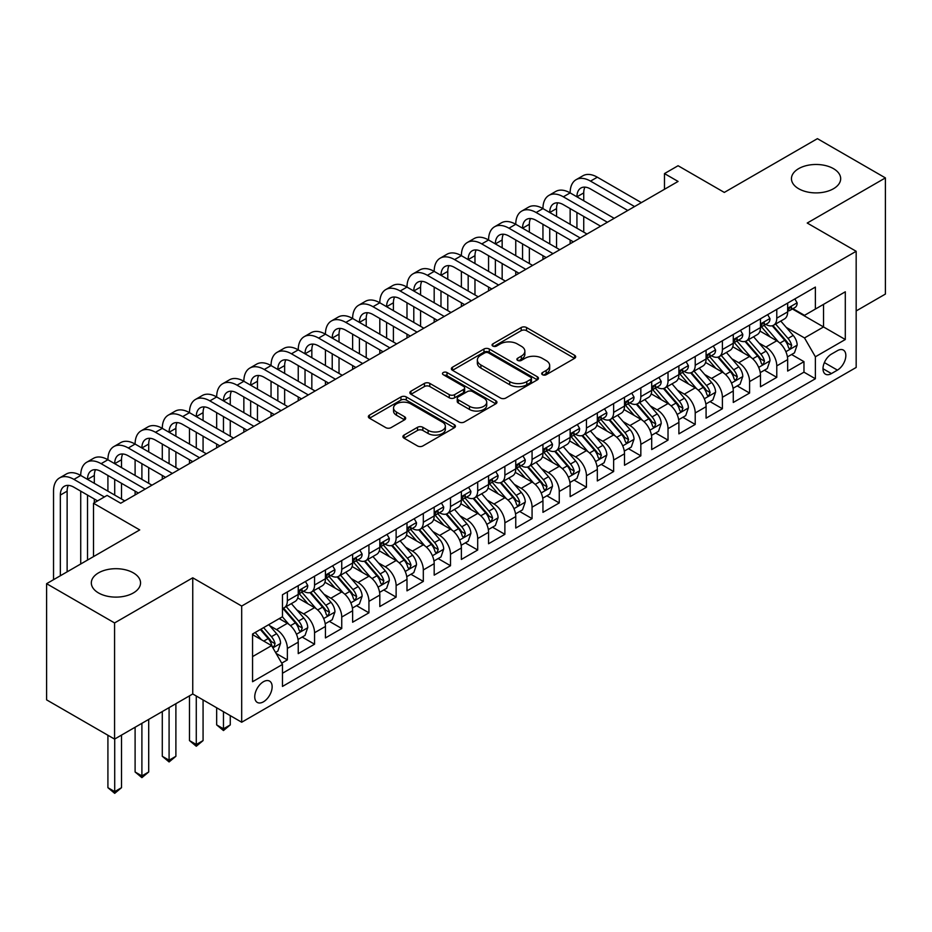 <?xml version="1.0" encoding="UTF-8"?>
<svg xmlns="http://www.w3.org/2000/svg" width="932" height="932" viewBox="0 0 932 932"><rect width="100%" height="100%" fill="white"/><g stroke="black" fill="none" stroke-linecap="round" stroke-linejoin="round"><path stroke-width="1.4" d="M542.482 374.722A2.645 1.526 0 0 0 546.21 374.722L574.566 358.354A3.775 2.179 0 0 0 575.673 356.805A3.775 2.179 0 0 0 574.566 355.267L526.533 327.528A3.775 2.179 0 0 0 521.198 327.528L492.842 343.908A2.645 1.526 0 0 0 492.061 344.98A2.645 1.526 0 0 0 492.842 346.063A2.645 1.526 0 0 0 496.57 346.063L500.239 343.943A12.081 6.978 0 0 1 517.33 343.943L521.326 346.25A12.081 6.978 0 0 1 524.867 351.189A12.081 6.978 0 0 1 521.326 356.117L517.656 358.238A2.645 1.526 0 0 0 516.887 359.309A2.645 1.526 0 0 0 517.656 360.393A2.645 1.526 0 0 0 521.396 360.393L525.066 358.272A12.081 6.978 0 0 1 542.144 358.272L546.152 360.579A12.081 6.978 0 0 1 549.682 365.519A12.081 6.978 0 0 1 546.152 370.447L542.482 372.567A2.645 1.526 0 0 0 541.702 373.639A2.645 1.526 0 0 0 542.482 374.722L542.482 372.567M133.334 572.865A24.605 14.213 0 0 0 106.516 569.778A24.605 14.213 0 0 0 91.324 582.908A24.605 14.213 0 0 0 98.536 592.95A24.605 14.213 0 0 0 125.354 596.037A24.605 14.213 0 0 0 140.546 582.908A24.605 14.213 0 0 0 133.334 572.865M833.464 168.645A24.605 14.213 0 0 0 806.646 165.558A24.605 14.213 0 0 0 791.454 178.688A24.605 14.213 0 0 0 798.666 188.73A24.605 14.213 0 0 0 825.484 191.817A24.605 14.213 0 0 0 840.676 178.688A24.605 14.213 0 0 0 833.464 168.645M263.441 701.819A12.302 7.106 120 0 0 271.48 690.973A12.302 7.106 120 0 0 269.593 681.117A12.302 7.106 120 0 0 263.441 681.723A12.302 7.106 120 0 0 255.403 692.569A12.302 7.106 120 0 0 257.29 702.425A12.302 7.106 120 0 0 263.441 701.819M404.034 435.081A3.775 2.179 0 0 0 402.927 436.63A3.775 2.179 0 0 0 404.034 438.168L417.513 445.95A3.775 2.179 0 0 0 422.848 445.95L454.338 427.765A3.775 2.179 0 0 0 455.445 426.227A3.775 2.179 0 0 0 454.338 424.677L406.305 396.95A3.775 2.179 0 0 0 400.958 396.95L369.468 415.124A3.775 2.179 0 0 0 368.361 416.674A3.775 2.179 0 0 0 369.468 418.212L385.755 427.613A3.775 2.179 0 0 0 391.091 427.613L404.57 419.831A3.775 2.179 0 0 0 405.676 418.293A3.775 2.179 0 0 0 404.57 416.744L396.496 412.084A10.101 5.825 0 0 1 393.537 407.96A10.101 5.825 0 0 1 399.77 402.577A10.101 5.825 0 0 1 410.767 403.847L442.397 422.103A10.101 5.825 0 0 1 445.356 426.227A10.101 5.825 0 0 1 439.123 431.609A10.101 5.825 0 0 1 428.114 430.351L422.848 427.299A3.775 2.179 0 0 0 417.513 427.299L404.034 435.081L404.034 438.168M856.17 310.95L885.4 294.069L885.4 177.907L817.422 138.658L724.304 192.423L678.077 165.733L664.481 173.585L678.077 181.437L120.694 503.245L107.098 495.393L93.503 503.245L93.503 556.614M114.578 622.937L114.578 739.099L192.749 693.967L192.749 577.805L114.578 622.937L46.6 583.688L139.73 529.924L93.503 503.245M192.749 577.805L241.691 606.056L856.17 251.29L856.17 367.453L241.691 722.23L241.691 606.056M885.4 177.907L807.229 223.039L856.17 251.29M500.507 398.022A3.775 2.179 0 0 0 505.855 398.022L537.345 379.848A3.775 2.179 0 0 0 538.451 378.299A3.775 2.179 0 0 0 537.345 376.761L489.3 349.022A3.775 2.179 0 0 0 483.964 349.022L452.474 367.208A3.775 2.179 0 0 0 451.368 368.746A3.775 2.179 0 0 0 452.474 370.295L500.507 398.022M444.319 375.293A2.645 1.526 0 0 1 446.999 375.666L446.999 372.52L495.836 400.725A3.775 2.179 0 0 1 496.942 402.263A3.775 2.179 0 0 1 495.836 403.801L464.346 421.986A3.775 2.179 0 0 1 459.01 421.986L410.977 394.248L410.977 391.172A3.775 2.179 0 0 0 409.87 392.71A3.775 2.179 0 0 0 410.977 394.248M410.977 391.172L424.444 383.39A3.775 2.179 0 0 1 429.792 383.39L449.271 394.632A3.775 2.179 0 0 0 454.606 394.632L463.553 389.471A3.775 2.179 0 0 0 464.649 387.933A3.775 2.179 0 0 0 463.553 386.396L443.259 374.687A2.645 1.526 0 0 1 442.49 373.604A2.645 1.526 0 0 1 444.121 372.194A2.645 1.526 0 0 1 446.999 372.52M114.578 739.099L46.6 699.862L46.6 583.688M281.72 663.165L287.359 659.903L276.082 653.39M269.663 625.663L276.489 629.613A15.378 8.877 60 0 1 287.359 648.451L298.24 642.171L298.24 653.623L314.55 644.21L302.178 637.069M296.854 609.971L303.681 613.908A15.378 8.877 60 0 1 314.55 632.746L325.431 626.467L325.431 637.931L341.741 628.506L329.369 621.364M324.045 594.267L330.872 598.216A15.378 8.877 60 0 1 341.741 617.054L352.622 610.775L352.622 622.227L368.932 612.813L356.56 605.672M351.236 578.574L358.063 582.512A15.378 8.877 60 0 1 368.932 601.35L379.813 595.07L379.813 606.534L396.123 597.109L383.751 589.968M378.415 562.881L385.242 566.819A15.378 8.877 60 0 1 396.123 585.657L406.993 579.378L406.993 590.841L423.314 581.417L410.942 574.275M405.606 547.177L412.433 551.115A15.378 8.877 60 0 1 423.314 569.953L434.184 563.674L434.184 575.137L450.505 565.724L438.133 558.571M432.798 531.485L439.624 535.422A15.378 8.877 60 0 1 450.505 554.26L461.375 547.981L461.375 559.445L477.697 550.02L465.324 542.878M459.989 515.78L466.815 519.73A15.378 8.877 60 0 1 477.697 538.556L488.566 532.288L488.566 543.74L504.876 534.327L492.515 527.186M487.18 500.088L494.007 504.026A15.378 8.877 60 0 1 504.876 522.864L515.757 516.584L515.757 528.048L532.067 518.623L519.695 511.482M514.371 484.384L521.198 488.333A15.378 8.877 60 0 1 532.067 507.171L542.948 500.892L542.948 512.344L559.258 502.93L546.886 495.789M541.562 468.691L548.389 472.629A15.378 8.877 60 0 1 559.258 491.467L570.139 485.188L570.139 496.651L586.449 487.226L574.077 480.085M568.753 452.987L575.58 456.936A15.378 8.877 60 0 1 586.449 475.774L597.33 469.495L597.33 480.947L613.64 471.534L601.268 464.392M595.932 437.294L602.759 441.232A15.378 8.877 60 0 1 613.64 460.07L624.51 453.791L624.51 465.254L640.832 455.83L628.459 448.688M623.124 421.602L629.95 425.54A15.378 8.877 60 0 1 640.832 444.378L651.701 438.098L651.701 449.55L668.023 440.137L655.65 432.996M650.315 405.898L657.142 409.835A15.378 8.877 60 0 1 668.023 428.673L678.892 422.394L678.892 433.858L695.214 424.444L682.841 417.291M677.506 390.205L684.333 394.143A15.378 8.877 60 0 1 695.214 412.981L706.083 406.702L706.083 418.165L722.393 408.74L710.033 401.599M704.697 374.501L711.524 378.439A15.378 8.877 60 0 1 722.393 397.277L733.274 390.997L733.274 402.461L749.584 393.048L737.212 385.906M731.888 358.808L738.715 362.746A15.378 8.877 60 0 1 749.584 381.584L760.465 375.305L760.465 386.768L776.775 377.344L776.775 365.892A15.378 8.877 -120 0 0 765.906 347.053L759.079 343.104M764.403 370.202L776.775 377.344M298.24 642.171A15.378 8.877 -120 0 0 287.359 623.333L279.204 618.615M325.431 626.467A15.378 8.877 -120 0 0 314.55 607.629L297.739 597.925M352.622 610.775A15.378 8.877 -120 0 0 341.741 591.937L324.93 582.232M379.813 595.07A15.378 8.877 -120 0 0 368.932 576.232L352.121 566.528M406.993 579.378A15.378 8.877 -120 0 0 396.123 560.54L379.312 550.835M434.184 563.674A15.378 8.877 -120 0 0 423.314 544.836L406.492 535.131M461.375 547.981A15.378 8.877 -120 0 0 450.505 529.143L433.683 519.439M488.566 532.288A15.378 8.877 -120 0 0 477.697 513.45L460.874 503.734M515.757 516.584A15.378 8.877 -120 0 0 504.876 497.746L488.065 488.042M542.948 500.892A15.378 8.877 -120 0 0 532.067 482.054L515.256 472.338M570.139 485.188A15.378 8.877 -120 0 0 559.258 466.35L542.447 456.645M597.33 469.495A15.378 8.877 -120 0 0 586.449 450.657L569.638 440.941M624.51 453.791A15.378 8.877 -120 0 0 613.64 434.953L596.829 425.248M651.701 438.098A15.378 8.877 -120 0 0 640.832 419.26L624.009 409.556M678.892 422.394A15.378 8.877 -120 0 0 668.023 403.556L651.2 393.852M706.083 406.702A15.378 8.877 -120 0 0 695.214 387.863L678.391 378.159M733.274 390.997A15.378 8.877 -120 0 0 722.393 372.171L705.582 362.455M760.465 375.305A15.378 8.877 -120 0 0 749.584 356.467L732.773 346.762M837.414 350.665L831.426 354.113A11.918 6.885 120 0 0 823.643 364.622A11.918 6.885 120 0 0 825.472 374.175A11.918 6.885 120 0 0 831.426 373.581L837.414 370.12A11.918 6.885 120 0 0 845.196 359.624A11.918 6.885 120 0 0 843.367 350.071A11.918 6.885 120 0 0 837.414 350.665M252.56 656.606L271.596 645.62L282.466 664.458L282.466 686.43L815.384 378.753L815.384 356.781L804.514 337.943L786.27 327.412M282.466 664.458L252.56 681.723L252.56 634.005L282.466 616.739L282.466 594.756L815.384 287.079L815.384 309.063L845.301 291.798L845.301 339.516L815.384 356.781M303.541 591.226L303.681 591.307A15.378 8.877 60 0 0 311.37 592.065L322.239 585.785A15.378 8.877 -120 0 0 325.431 578.749L325.431 569.953M330.72 575.522L330.872 575.603A15.378 8.877 60 0 0 338.561 576.372L349.43 570.093A15.378 8.877 -120 0 0 352.622 563.045L352.622 554.26M357.911 559.829L358.063 559.911A15.378 8.877 60 0 0 365.752 560.668L376.621 554.389A15.378 8.877 -120 0 0 379.813 547.352L379.813 538.556M385.102 544.125L385.242 544.218A15.378 8.877 60 0 0 392.943 544.975L403.812 538.696A15.378 8.877 -120 0 0 406.993 531.659L406.993 522.864M412.293 528.432L412.433 528.514A15.378 8.877 60 0 0 420.122 529.271L431.003 522.992A15.378 8.877 -120 0 0 434.184 515.955L434.184 507.171M439.485 512.74L439.624 512.821A15.378 8.877 60 0 0 447.313 513.579L458.195 507.299A15.378 8.877 -120 0 0 461.375 500.263L461.375 491.467M466.676 497.036L466.815 497.117A15.378 8.877 60 0 0 474.505 497.886L485.386 491.607A15.378 8.877 -120 0 0 488.566 484.558L488.566 475.774M493.867 481.343L494.007 481.425A15.378 8.877 60 0 0 501.696 482.182L512.577 475.903A15.378 8.877 -120 0 0 515.757 468.866L515.757 460.07M521.058 465.639L521.198 465.72A15.378 8.877 60 0 0 528.887 466.489L539.756 460.21A15.378 8.877 -120 0 0 542.948 453.162L542.948 444.378M548.237 449.946L548.389 450.028A15.378 8.877 60 0 0 556.078 450.785L566.947 444.506A15.378 8.877 -120 0 0 570.139 437.469L570.139 428.673M575.428 434.242L575.58 434.324A15.378 8.877 60 0 0 583.269 435.093L594.138 428.813A15.378 8.877 -120 0 0 597.33 421.765L597.33 412.981M602.62 418.55L602.759 418.631A15.378 8.877 60 0 0 610.448 419.388L621.329 413.109A15.378 8.877 -120 0 0 624.51 406.072L624.51 397.277M629.811 402.845L629.95 402.927A15.378 8.877 60 0 0 637.639 403.696L648.521 397.416A15.378 8.877 -120 0 0 651.701 390.38L651.701 381.584M657.002 387.153L657.142 387.234A15.378 8.877 60 0 0 664.831 387.992L675.712 381.712A15.378 8.877 -120 0 0 678.892 374.676L678.892 365.88M684.193 371.46L684.333 371.542A15.378 8.877 60 0 0 692.022 372.299L702.903 366.02A15.378 8.877 -120 0 0 706.083 358.983L706.083 350.187M711.384 355.756L711.524 355.838A15.378 8.877 60 0 0 719.213 356.607L730.094 350.327A15.378 8.877 -120 0 0 733.274 343.279L733.274 334.495M738.575 340.063L738.715 340.145A15.378 8.877 60 0 0 746.404 340.902L757.273 334.623A15.378 8.877 -120 0 0 760.465 327.586L760.465 318.791M282.466 673.254L803.966 372.171L803.966 361.651L787.657 371.064L787.657 359.612A15.378 8.877 -120 0 0 776.775 340.774L759.964 331.058M765.755 324.359L765.906 324.441A15.378 8.877 -120 0 0 773.595 325.21A15.378 8.877 -120 0 0 776.775 318.162L776.775 309.377M773.595 325.21L784.464 318.93A15.378 8.877 -120 0 0 787.657 311.882L787.657 303.098M287.359 591.937L287.359 600.721A15.378 8.877 60 0 1 284.178 607.769A15.378 8.877 60 0 1 282.466 608.386M284.178 607.769L295.06 601.49A15.378 8.877 -120 0 0 298.24 594.441L298.24 585.657M314.55 576.232L314.55 585.028A15.378 8.877 60 0 1 311.37 592.065M341.741 560.54L341.741 569.324A15.378 8.877 60 0 1 338.561 576.372M368.932 544.836L368.932 553.631A15.378 8.877 60 0 1 365.752 560.668M396.123 529.143L396.123 537.939A15.378 8.877 60 0 1 392.943 544.975M423.314 513.439L423.314 522.235A15.378 8.877 60 0 1 420.122 529.271M450.505 497.746L450.505 506.542A15.378 8.877 60 0 1 447.313 513.579M477.697 482.054L477.697 490.838A15.378 8.877 60 0 1 474.505 497.886M504.876 466.35L504.876 475.145A15.378 8.877 60 0 1 501.696 482.182M532.067 450.657L532.067 459.441A15.378 8.877 60 0 1 528.887 466.489M559.258 434.953L559.258 443.748A15.378 8.877 60 0 1 556.078 450.785M586.449 419.26L586.449 428.044A15.378 8.877 60 0 1 583.269 435.093M613.64 403.556L613.64 412.352A15.378 8.877 60 0 1 610.448 419.388M640.832 387.863L640.832 396.648A15.378 8.877 60 0 1 637.639 403.696M668.023 372.159L668.023 380.955A15.378 8.877 60 0 1 664.831 387.992M695.214 356.467L695.214 365.262A15.378 8.877 60 0 1 692.022 372.299M722.393 340.774L722.393 349.558A15.378 8.877 60 0 1 719.213 356.607M749.584 325.07L749.584 333.866A15.378 8.877 60 0 1 746.404 340.902M749.584 381.584L749.584 393.048M722.393 397.277L722.393 408.74M695.214 412.981L695.214 424.444M668.023 428.673L668.023 440.137M640.832 444.378L640.832 455.83M613.64 460.07L613.64 471.534M586.449 475.774L586.449 487.226M559.258 491.467L559.258 502.93M532.067 507.171L532.067 518.623M504.876 522.864L504.876 534.327M477.697 538.556L477.697 550.02M450.505 554.26L450.505 565.724M423.314 569.953L423.314 581.417M396.123 585.657L396.123 597.109M368.932 601.35L368.932 612.813M341.741 617.054L341.741 628.506M314.55 632.746L314.55 644.21M287.359 648.451L287.359 659.903M271.596 645.62L252.56 634.634M804.514 337.943L823.538 326.957L823.538 304.356L845.301 291.798M792.41 308.981L845.301 339.516M792.946 308.667L804.514 315.342L815.384 309.063M192.749 693.967L241.691 722.23M664.481 173.585L664.481 189.289M791.594 354.51L803.966 361.651M803.966 372.171L815.384 378.753M543.531 375.095L546.152 373.581A12.081 6.978 0 0 0 549.682 368.653L549.682 365.519M524.867 351.189L524.867 354.323A12.081 6.978 0 0 1 521.326 359.251L518.716 360.766M574.52 358.377L526.533 330.674A3.775 2.179 0 0 0 521.198 330.674L493.89 346.436M537.286 379.872L489.3 352.168A3.775 2.179 0 0 0 483.964 352.168L452.521 370.319M530.669 379.382A2.645 1.526 0 0 0 531.438 378.299A2.645 1.526 0 0 0 530.669 377.227L488.496 352.878A2.645 1.526 0 0 0 484.768 352.878L480.9 355.115A12.081 6.978 0 0 0 477.359 360.043A12.081 6.978 0 0 0 480.9 364.971L509.722 381.619A12.081 6.978 0 0 0 526.801 381.619L530.669 379.382L530.669 382.528A2.645 1.526 0 0 0 531.438 381.444L531.438 378.299M477.359 360.043L477.359 363.189A12.081 6.978 0 0 0 480.9 368.117L480.9 364.971M530.669 382.528L526.801 384.753A12.081 6.978 0 0 1 509.722 384.753L480.9 368.117M411.024 394.283L424.444 386.524L424.444 383.39M464.649 387.933L464.649 391.079A3.775 2.179 0 0 1 463.553 392.617L454.606 397.778A3.775 2.179 0 0 1 449.271 397.778L429.792 386.524A3.775 2.179 0 0 0 424.444 386.524M446.999 375.666L495.789 403.836M469.483 406.305A10.101 5.825 0 0 0 480.493 407.575A10.101 5.825 0 0 0 486.725 402.181A10.101 5.825 0 0 0 483.766 398.069L472.617 391.626A3.775 2.179 0 0 0 467.282 391.626L458.346 396.799A3.775 2.179 0 0 0 457.239 398.337A3.775 2.179 0 0 0 458.346 399.875L469.483 406.305L469.483 409.451A10.101 5.825 0 0 0 480.493 410.709A10.101 5.825 0 0 0 486.725 405.327L486.725 402.181M457.239 398.337L457.239 401.471A3.775 2.179 0 0 0 458.346 403.02L458.346 399.875M469.483 409.451L458.346 403.02M445.356 426.227L445.356 429.361A10.101 5.825 0 0 1 439.123 434.755A10.101 5.825 0 0 1 428.114 433.485L422.848 430.444A3.775 2.179 0 0 0 417.513 430.444L404.08 438.191M393.537 407.96L393.537 411.105A10.101 5.825 0 0 0 396.496 415.229L396.496 412.084M404.511 419.854L396.496 415.229M454.292 427.8L406.305 400.084A3.775 2.179 0 0 0 400.958 400.084L369.526 418.235M787.423 356.909L794.448 352.855L797.163 345.003A10.194 5.883 -120 0 0 793.202 335.438L780.783 321.062M778.29 341.764L764.089 325.326M770.205 336.976L761.968 327.435A24.418 14.097 -120 0 0 761.211 326.584M772.209 325.757L784.767 340.308A10.194 5.883 60 0 1 788.402 347.321L789.148 348.533L790.522 348.335L791.664 345.446A10.194 5.883 -120 0 0 788.029 338.421L775.61 324.045M772.943 325.524L786.445 341.147A5.196 2.994 60 0 1 787.75 343.186L791.664 345.446M794.856 298.939L797.163 302.935A10.194 5.883 60 0 1 795.054 307.443L789.893 310.426A10.194 5.883 -120 0 0 791.664 308.084L791.454 307.176M53.532 579.692L53.532 491.152A28.834 16.648 60 0 1 59.508 477.953L66.3 474.027A28.834 16.648 60 0 1 80.723 475.46A28.834 16.648 60 0 1 86.699 462.249L93.491 458.334A28.834 16.648 60 0 1 107.914 459.756A28.834 16.648 60 0 1 113.89 446.556L120.682 442.63A28.834 16.648 60 0 1 135.105 444.063A28.834 16.648 60 0 1 141.07 430.864L147.873 426.938A28.834 16.648 60 0 1 162.296 428.359A28.834 16.648 60 0 1 168.261 415.159L175.065 411.233A28.834 16.648 60 0 1 189.487 412.666A28.834 16.648 60 0 1 195.452 399.467L202.256 395.541A28.834 16.648 60 0 1 216.667 396.962A28.834 16.648 60 0 1 222.643 383.763L229.447 379.837A28.834 16.648 60 0 1 243.858 381.27A28.834 16.648 60 0 1 249.834 368.07L256.626 364.144A28.834 16.648 60 0 1 271.049 365.577A28.834 16.648 60 0 1 277.025 352.366L283.817 348.44A28.834 16.648 60 0 1 298.24 349.873A28.834 16.648 60 0 1 304.216 336.673L311.008 332.747A28.834 16.648 60 0 1 325.431 334.18A28.834 16.648 60 0 1 331.408 320.969L338.2 317.055A28.834 16.648 60 0 1 352.622 318.476A28.834 16.648 60 0 1 358.587 305.277L365.391 301.351A28.834 16.648 60 0 1 379.813 302.784A28.834 16.648 60 0 1 385.778 289.584L392.582 285.658A28.834 16.648 60 0 1 406.993 287.079A28.834 16.648 60 0 1 412.969 273.88L419.773 269.954A28.834 16.648 60 0 1 434.184 271.387A28.834 16.648 60 0 1 440.16 258.187L446.964 254.261A28.834 16.648 60 0 1 461.375 255.683A28.834 16.648 60 0 1 467.351 242.483L474.143 238.557A28.834 16.648 60 0 1 488.566 239.99A28.834 16.648 60 0 1 494.543 226.791L501.334 222.865A28.834 16.648 60 0 1 515.757 224.286A28.834 16.648 60 0 1 521.734 211.086L528.526 207.16A28.834 16.648 60 0 1 542.948 208.593A28.834 16.648 60 0 1 548.925 195.394L555.717 191.468A28.834 16.648 60 0 1 570.139 192.901A28.834 16.648 60 0 1 576.104 179.69L582.908 175.775A28.834 16.648 60 0 1 597.33 177.196L641.367 202.628M576.104 179.69A28.834 16.648 60 0 1 590.527 181.123L634.576 206.555M787.994 310.904L788.029 310.904A10.194 5.883 -120 0 0 789.893 310.426M790.348 307.315L791.664 308.084C791.023 306.546 789.94 307.176 788.402 309.96A10.194 5.883 60 0 1 787.657 311.416M627.784 210.481L590.527 188.975A19.223 11.102 -120 0 0 580.916 188.019A19.223 11.102 -120 0 0 576.931 196.815L583.735 192.901L583.735 200.741M584.935 187.134A19.223 11.102 -120 0 0 583.735 192.901M576.931 212.519L576.931 228.212M583.735 216.445L583.735 232.138M570.139 243.753L570.139 239.99M570.139 224.286L570.139 208.593M760.232 372.614L767.257 368.559L769.983 360.707A10.194 5.883 -120 0 0 766.011 351.143L753.592 336.755M751.099 357.457L736.897 341.019M743.014 352.68L734.777 343.139A24.418 14.097 -120 0 0 734.02 342.289M745.018 341.462L757.588 356.001A10.194 5.883 60 0 1 761.211 363.026L761.957 364.237L763.331 364.039L764.473 361.138A10.194 5.883 -120 0 0 760.85 354.125L748.419 339.737M745.751 341.217L759.254 356.851A5.196 2.994 60 0 1 760.57 358.878L764.473 361.138M733.041 388.306L740.066 384.252L742.792 376.4A10.194 5.883 -120 0 0 738.82 366.835L726.401 352.447M723.908 373.161L709.706 356.723M715.834 368.373L707.586 358.832A24.418 14.097 -120 0 0 706.829 357.981M717.826 357.154L730.397 371.705A10.194 5.883 60 0 1 734.02 378.718L734.766 379.93L736.14 379.732L737.294 376.843A10.194 5.883 -120 0 0 733.659 369.818L721.228 355.43M718.56 356.921L732.063 372.544A5.196 2.994 60 0 1 733.379 374.582L737.294 376.843M705.85 404.01L712.887 399.956L715.601 392.104A10.194 5.883 -120 0 0 711.629 382.528L699.21 368.152M696.717 388.854L682.527 372.416M688.643 384.066L680.395 374.524A24.418 14.097 -120 0 0 679.638 373.685M690.635 372.847L703.206 387.397A10.194 5.883 60 0 1 706.84 394.422L707.574 395.622L708.949 395.436L710.102 392.535A10.194 5.883 -120 0 0 706.468 385.51L694.037 371.134M691.381 372.614L704.883 388.248A5.196 2.994 60 0 1 706.188 390.275L710.102 392.535M678.671 419.703L685.696 415.649L688.41 407.797A10.194 5.883 -120 0 0 684.438 398.232L672.019 383.844M669.526 404.558L655.336 388.12M661.452 399.77L653.204 390.228A24.418 14.097 -120 0 0 652.458 389.378M663.444 388.551L676.015 403.102A10.194 5.883 60 0 1 679.649 410.115L680.383 411.327L681.77 411.128L682.911 408.228A10.194 5.883 -120 0 0 679.277 401.214L666.858 386.827M664.19 388.306L677.692 403.94A5.196 2.994 60 0 1 678.997 405.979L682.911 408.228M767.665 314.632L769.983 318.639A10.194 5.883 60 0 1 767.875 323.148L762.702 326.13A10.194 5.883 -120 0 0 764.473 323.777L764.263 322.88M548.925 195.394A28.834 16.648 60 0 1 563.336 196.815L570.139 192.901L614.188 218.321M563.336 196.815L607.384 222.247M760.803 326.608L760.85 326.608A10.194 5.883 -120 0 0 762.702 326.13M763.157 323.02L764.473 323.777C763.832 322.239 762.749 322.868 761.211 325.664A10.194 5.883 60 0 1 760.465 327.109M600.592 226.173L563.336 204.667A19.223 11.102 -120 0 0 553.725 203.712A19.223 11.102 -120 0 0 549.74 212.519L556.544 208.593L556.544 216.445M557.744 202.827A19.223 11.102 -120 0 0 556.544 208.593M549.74 228.212L549.74 243.916M556.544 232.138L556.544 247.842M542.948 259.457L542.948 255.683M542.948 239.99L542.948 224.286M740.474 330.324L742.792 334.332A10.194 5.883 60 0 1 740.684 338.84L735.511 341.823A10.194 5.883 -120 0 0 737.294 339.481L737.072 338.572M521.734 211.086A28.834 16.648 60 0 1 536.145 212.519L542.948 208.593L586.997 234.025M536.145 212.519L580.193 237.951M733.612 342.3L733.659 342.3A10.194 5.883 -120 0 0 735.511 341.823M735.977 338.712L737.294 339.481C736.653 337.943 735.558 338.572 734.02 341.357A10.194 5.883 60 0 1 733.274 342.813M573.401 241.877L536.145 220.371A19.223 11.102 -120 0 0 526.533 219.416A19.223 11.102 -120 0 0 522.549 228.212L529.353 224.297L529.353 232.138M530.553 218.531A19.223 11.102 -120 0 0 529.353 224.297M522.549 243.916L522.549 259.609M529.353 247.842L529.353 263.535M515.757 275.15L515.757 271.387M515.757 255.683L515.757 239.99M713.295 346.028L715.601 350.036A10.194 5.883 60 0 1 713.493 354.533L708.32 357.527A10.194 5.883 -120 0 0 710.102 355.174L709.881 354.265M494.543 226.791A28.834 16.648 60 0 1 508.965 228.212L515.757 224.286L559.806 249.718M508.965 228.212L553.002 253.644M706.421 357.993L706.468 357.993A10.194 5.883 -120 0 0 708.32 357.527M708.786 354.416L710.102 355.174C709.462 353.636 708.367 354.265 706.84 357.061A10.194 5.883 60 0 1 706.083 358.505M546.21 257.57L508.965 236.064A19.223 11.102 -120 0 0 499.342 235.109A19.223 11.102 -120 0 0 495.37 243.916L502.162 239.99L502.162 247.842M503.362 234.223A19.223 11.102 -120 0 0 502.162 239.99M495.37 259.609L495.37 275.313M502.162 263.535L502.162 279.239M488.566 290.854L488.566 287.079M488.566 271.387L488.566 255.683M686.103 361.721L688.41 365.728A10.194 5.883 60 0 1 686.302 370.237L681.129 373.219A10.194 5.883 -120 0 0 682.911 370.866L682.69 369.969M467.351 242.483A28.834 16.648 60 0 1 481.774 243.916L488.566 239.99L532.615 265.422M481.774 243.916L525.811 269.348M679.23 373.697L679.277 373.697A10.194 5.883 -120 0 0 681.129 373.219M681.595 370.109L682.911 370.866C682.271 369.34 681.176 369.969 679.649 372.753A10.194 5.883 60 0 1 678.892 374.21M519.019 273.274L481.774 251.768A19.223 11.102 -120 0 0 472.163 250.813A19.223 11.102 -120 0 0 468.179 259.609L474.971 255.683L474.971 263.535M476.182 249.927A19.223 11.102 -120 0 0 474.971 255.683M468.179 275.313L468.179 291.005M474.971 279.239L474.971 294.931M461.375 306.546L461.375 302.784M461.375 287.079L461.375 271.387M651.48 435.407L658.505 431.341L661.219 423.501A10.194 5.883 -120 0 0 657.258 413.925L644.827 399.548M642.346 420.25L628.145 403.812M634.261 415.462L626.024 405.921A24.418 14.097 -120 0 0 625.267 405.07M636.253 404.243L648.823 418.794A10.194 5.883 60 0 1 652.458 425.819L653.192 427.019L654.579 426.833L655.72 423.932A10.194 5.883 -120 0 0 652.085 416.907L639.667 402.531M636.999 404.01L650.501 419.645A5.196 2.994 60 0 1 651.806 421.672L655.72 423.932M658.912 377.425L661.219 381.421A10.194 5.883 60 0 1 659.11 385.93L653.949 388.912A10.194 5.883 -120 0 0 655.72 386.57L655.511 385.662M440.16 258.187A28.834 16.648 60 0 1 454.583 259.609L461.375 255.683L505.424 281.115M454.583 259.609L498.632 285.041M652.051 389.39L652.085 389.39A10.194 5.883 -120 0 0 653.949 388.912M654.404 385.813L655.72 386.57C655.079 385.033 653.996 385.662 652.458 388.458A10.194 5.883 60 0 1 651.701 389.902M491.828 288.967L454.583 267.461A19.223 11.102 -120 0 0 444.972 266.505A19.223 11.102 -120 0 0 440.987 275.313L447.779 271.387L447.779 279.239M448.991 265.62A19.223 11.102 -120 0 0 447.779 271.387M440.987 291.005L440.987 306.71M447.779 294.931L447.779 310.624M434.184 322.251L434.184 318.476M434.184 302.784L434.184 287.079M624.289 451.1L631.313 447.045L634.028 439.193A10.194 5.883 -120 0 0 630.067 429.629L617.636 415.241M615.155 435.955L600.954 419.517M607.07 431.167L598.833 421.625A24.418 14.097 -120 0 0 598.076 420.775M609.074 419.948L621.632 434.498A10.194 5.883 60 0 1 625.267 441.512L626.013 442.723L627.387 442.525L628.529 439.624A10.194 5.883 -120 0 0 624.894 432.611L612.475 418.223M609.808 419.703L623.31 435.337A5.196 2.994 60 0 1 624.615 437.364L628.529 439.624M631.721 393.118L634.028 397.125A10.194 5.883 60 0 1 631.919 401.634L626.758 404.616A10.194 5.883 -120 0 0 628.529 402.263L628.319 401.366M412.969 273.88A28.834 16.648 60 0 1 427.392 275.313L434.184 271.387L478.233 296.819M427.392 275.313L471.441 300.745M624.859 405.094L624.894 405.094A10.194 5.883 -120 0 0 626.758 404.616M627.213 401.506L628.529 402.263C627.888 400.737 626.805 401.366 625.267 404.15A10.194 5.883 60 0 1 624.51 405.606M464.637 304.659L427.392 283.153A19.223 11.102 -120 0 0 417.781 282.21A19.223 11.102 -120 0 0 413.796 291.005L420.588 287.079L420.588 294.931M421.8 281.324A19.223 11.102 -120 0 0 420.588 287.079M413.796 306.71L413.796 322.402M420.588 310.624L420.588 326.328M406.993 337.943L406.993 334.18M406.993 318.476L406.993 302.784M597.097 466.804L604.122 462.738L606.837 454.898A10.194 5.883 -120 0 0 602.876 445.321L590.445 430.945M587.964 451.647L573.763 435.209M579.879 446.859L571.642 437.318A24.418 14.097 -120 0 0 570.885 436.467M581.883 435.64L594.441 450.191A10.194 5.883 60 0 1 598.076 457.216L598.822 458.416L600.196 458.229L601.338 455.329A10.194 5.883 -120 0 0 597.703 448.304L585.284 433.928M582.617 435.407L596.119 451.041A5.196 2.994 60 0 1 597.424 453.068L601.338 455.329M604.53 408.822L606.837 412.818A10.194 5.883 60 0 1 604.728 417.326L599.567 420.309A10.194 5.883 -120 0 0 601.338 417.967L601.128 417.058M385.778 289.584A28.834 16.648 60 0 1 400.201 291.005L406.993 287.079L451.041 312.511M400.201 291.005L444.249 316.437M597.668 420.786L597.703 420.786A10.194 5.883 -120 0 0 599.567 420.309M600.022 417.21L601.338 417.967C600.697 416.429 599.614 417.058 598.076 419.854A10.194 5.883 60 0 1 597.33 421.299M437.446 320.363L400.201 298.857A19.223 11.102 -120 0 0 390.59 297.902A19.223 11.102 -120 0 0 386.605 306.71L393.409 302.784L393.409 310.624M394.609 297.017A19.223 11.102 -120 0 0 393.409 302.784M386.605 322.402L386.605 338.095M393.409 326.328L393.409 342.021M379.813 353.636L379.813 349.873M379.813 334.18L379.813 318.476M569.906 482.496L576.931 478.442L579.646 470.59A10.194 5.883 -120 0 0 575.685 461.025L563.266 446.638M560.773 467.351L546.571 450.902M552.688 462.563L544.451 453.022A24.418 14.097 -120 0 0 543.694 452.171M554.691 451.344L567.25 465.883A10.194 5.883 60 0 1 570.885 472.908L571.631 474.12L573.005 473.922L574.147 471.021A10.194 5.883 -120 0 0 570.512 464.008L558.093 449.62M555.425 451.1L568.928 466.734A5.196 2.994 60 0 1 570.233 468.761L574.147 471.021M577.339 424.514L579.646 428.522A10.194 5.883 60 0 1 577.537 433.031L572.376 436.013A10.194 5.883 -120 0 0 574.147 433.66L573.937 432.763M358.587 305.277A28.834 16.648 60 0 1 373.01 306.71L379.813 302.784L423.85 328.215M373.01 306.71L417.058 332.13M570.477 436.491L570.512 436.491A10.194 5.883 -120 0 0 572.376 436.013M572.831 432.902L574.147 433.66C573.506 432.133 572.423 432.751 570.885 435.547A10.194 5.883 60 0 1 570.139 436.992M410.266 336.056L373.01 314.55A19.223 11.102 -120 0 0 363.398 313.606A19.223 11.102 -120 0 0 359.414 322.402L366.218 318.476L366.218 326.328M367.418 312.709A19.223 11.102 -120 0 0 366.218 318.476M359.414 338.095L359.414 353.799M366.218 342.021L366.218 357.725M352.622 369.34L352.622 365.577M352.622 349.873L352.622 334.18M542.715 498.189L549.74 494.135L552.466 486.283A10.194 5.883 -120 0 0 548.494 476.718L536.075 462.342M533.582 483.044L519.38 466.606M525.497 478.256L517.26 468.714A24.418 14.097 -120 0 0 516.503 467.864M527.5 467.037L540.071 481.588A10.194 5.883 60 0 1 543.694 488.601L544.439 489.813L545.814 489.615L546.956 486.725A10.194 5.883 -120 0 0 543.333 479.7L530.902 465.324M528.234 466.804L541.737 482.438A5.196 2.994 60 0 1 543.053 484.465L546.956 486.725M550.148 440.219L552.466 444.215A10.194 5.883 60 0 1 550.358 448.723L545.185 451.705A10.194 5.883 -120 0 0 546.956 449.364L546.746 448.455M331.408 320.969A28.834 16.648 60 0 1 345.819 322.402L352.622 318.476L396.671 343.908M345.819 322.402L389.867 347.834M543.286 452.183L543.333 452.183A10.194 5.883 -120 0 0 545.185 451.705M545.639 448.607L546.956 449.364C546.315 447.826 545.232 448.455 543.694 451.239A10.194 5.883 60 0 1 542.948 452.696M383.075 351.76L345.819 330.254A19.223 11.102 -120 0 0 336.207 329.299A19.223 11.102 -120 0 0 332.223 338.095L339.027 334.18L339.027 342.021M340.227 328.413A19.223 11.102 -120 0 0 339.027 334.18M332.223 353.799L332.223 369.491M339.027 357.725L339.027 373.417M325.431 385.033L325.431 381.27M325.431 365.577L325.431 349.873M515.524 513.893L522.549 509.839L525.275 501.987A10.194 5.883 -120 0 0 521.303 492.422L508.884 478.034M506.391 498.737L492.189 482.298M498.317 493.96L490.069 484.419A24.418 14.097 -120 0 0 489.312 483.568M500.309 482.741L512.88 497.28A10.194 5.883 60 0 1 516.503 504.305L517.248 505.517L518.623 505.319L519.776 502.418A10.194 5.883 -120 0 0 516.142 495.405L503.711 481.017M501.055 482.496L514.546 498.131A5.196 2.994 60 0 1 515.862 500.158L519.776 502.418M522.957 455.911L525.275 459.919A10.194 5.883 60 0 1 523.167 464.427L517.994 467.41A10.194 5.883 -120 0 0 519.776 465.056L519.555 464.159M304.216 336.673A28.834 16.648 60 0 1 318.627 338.095L325.431 334.18L369.48 359.601M318.627 338.095L362.676 363.527M516.095 467.887L516.142 467.887A10.194 5.883 -120 0 0 517.994 467.41M518.46 464.299L519.776 465.056C519.136 463.519 518.041 464.148 516.503 466.944A10.194 5.883 60 0 1 515.757 468.388M355.884 367.453L318.627 345.947A19.223 11.102 -120 0 0 309.016 344.991A19.223 11.102 -120 0 0 305.032 353.799L311.836 349.873L311.836 357.725M313.036 344.106A19.223 11.102 -120 0 0 311.836 349.873M305.032 369.491L305.032 385.196M311.836 373.417L311.836 389.122M298.24 400.737L298.24 396.962M298.24 381.27L298.24 365.577M488.333 529.586L495.37 525.532L498.084 517.679A10.194 5.883 -120 0 0 494.111 508.115L481.693 493.727M479.199 514.441L465.01 498.003M471.126 509.653L462.878 500.111A24.418 14.097 -120 0 0 462.121 499.261M473.118 498.434L485.688 512.984A10.194 5.883 60 0 1 489.323 519.998L490.057 521.209L491.432 521.011L492.585 518.122A10.194 5.883 -120 0 0 488.95 511.097L476.52 496.709M473.864 498.201L487.366 513.823A5.196 2.994 60 0 1 488.671 515.862L492.585 518.122M495.777 471.615L498.084 475.611A10.194 5.883 60 0 1 495.975 480.12L490.803 483.102A10.194 5.883 -120 0 0 492.585 480.761L492.364 479.852M277.025 352.366A28.834 16.648 60 0 1 291.448 353.799L298.24 349.873L342.289 375.305M291.448 353.799L335.485 379.231M488.904 483.58L488.95 483.58A10.194 5.883 -120 0 0 490.803 483.102M491.269 479.992L492.585 480.761C491.945 479.223 490.849 479.852 489.323 482.636A10.194 5.883 60 0 1 488.566 484.092M328.693 383.157L291.448 361.651A19.223 11.102 -120 0 0 281.825 360.696A19.223 11.102 -120 0 0 277.853 369.491L284.644 365.577L284.644 373.417M285.844 359.81A19.223 11.102 -120 0 0 284.644 365.577M277.853 385.196L277.853 400.888M284.644 389.122L284.644 404.814M271.049 416.429L271.049 412.666M271.049 396.962L271.049 381.27M461.154 545.29L468.179 541.236L470.893 533.384A10.194 5.883 -120 0 0 466.92 523.819L454.501 509.431M452.008 530.133L437.819 513.695M443.935 525.345L435.687 515.815A24.418 14.097 -120 0 0 434.941 514.965M445.927 514.126L458.497 528.677A10.194 5.883 60 0 1 462.132 535.702L462.866 536.902L464.252 536.716L465.394 533.815A10.194 5.883 -120 0 0 461.759 526.801L449.341 512.414M446.673 513.893L460.175 529.527A5.196 2.994 60 0 1 461.48 531.555L465.394 533.815M468.586 487.308L470.893 491.315A10.194 5.883 60 0 1 468.784 495.824L463.623 498.806A10.194 5.883 -120 0 0 465.394 496.453L465.173 495.544M249.834 368.07A28.834 16.648 60 0 1 264.257 369.491L271.049 365.577L315.098 390.997M264.257 369.491L308.306 394.923M461.713 499.284L461.759 499.284A10.194 5.883 -120 0 0 463.623 498.806M464.078 495.696L465.394 496.453C464.753 494.915 463.658 495.544 462.132 498.34A10.194 5.883 60 0 1 461.375 499.785M301.502 398.849L264.257 377.344A19.223 11.102 -120 0 0 254.646 376.388A19.223 11.102 -120 0 0 250.661 385.196L257.453 381.27L257.453 389.122M258.665 375.503A19.223 11.102 -120 0 0 257.453 381.27M250.661 400.888L250.661 416.592M257.453 404.814L257.453 420.518M243.858 432.133L243.858 428.359M243.858 412.666L243.858 396.962M441.395 503L443.702 507.008A10.194 5.883 60 0 1 441.593 511.517L436.432 514.499A10.194 5.883 -120 0 0 438.203 512.157L437.993 511.249M222.643 383.763A28.834 16.648 60 0 1 237.066 385.196L243.858 381.27L287.906 406.702M237.066 385.196L281.115 410.628M434.533 514.977L434.568 514.977A10.194 5.883 -120 0 0 436.432 514.499M436.887 511.388L438.203 512.157C437.562 510.62 436.479 511.249 434.941 514.033A10.194 5.883 60 0 1 434.184 515.489M274.311 414.554L237.066 393.048A19.223 11.102 -120 0 0 227.455 392.092A19.223 11.102 -120 0 0 223.47 400.888L230.262 396.962L230.262 404.814M231.474 391.207A19.223 11.102 -120 0 0 230.262 396.962M223.47 416.592L223.47 432.285M230.262 420.518L230.262 436.211M216.667 447.826L216.667 444.063M216.667 428.359L216.667 412.666M414.204 518.705L416.511 522.701A10.194 5.883 60 0 1 414.402 527.209L409.241 530.192A10.194 5.883 -120 0 0 411.012 527.85L410.802 526.941M195.452 399.467A28.834 16.648 60 0 1 209.875 400.888L216.667 396.962L260.715 422.394M209.875 400.888L253.923 426.32M407.342 530.669L407.377 530.669A10.194 5.883 -120 0 0 409.241 530.192M409.696 527.093L411.012 527.85C410.371 526.312 409.288 526.941 407.75 529.737A10.194 5.883 60 0 1 406.993 531.182M247.12 430.246L209.875 408.74A19.223 11.102 -120 0 0 200.264 407.785A19.223 11.102 -120 0 0 196.279 416.592L203.071 412.666L203.071 420.518M204.283 406.9A19.223 11.102 -120 0 0 203.071 412.666M196.279 432.285L196.279 447.989M203.071 436.211L203.071 451.904M189.487 463.53L189.487 459.756M189.487 444.063L189.487 428.359M433.963 560.982L440.987 556.928L443.702 549.076A10.194 5.883 -120 0 0 439.741 539.512L427.31 525.124M424.829 545.837L410.628 529.399M416.744 541.049L408.507 531.508A24.418 14.097 -120 0 0 407.75 530.658M418.736 529.83L431.306 544.381A10.194 5.883 60 0 1 434.941 551.394L435.675 552.606L437.061 552.408L438.203 549.519A10.194 5.883 -120 0 0 434.568 542.494L422.149 528.106M419.482 529.597L432.984 545.22A5.196 2.994 60 0 1 434.289 547.259L438.203 549.519M406.771 576.687L413.796 572.621L416.511 564.78A10.194 5.883 -120 0 0 412.55 555.204L400.119 540.828M397.638 561.53L383.436 545.092M389.553 556.742L381.316 547.201A24.418 14.097 -120 0 0 380.559 546.35M391.557 545.523L404.115 560.074A10.194 5.883 60 0 1 407.75 567.099L408.496 568.299L409.87 568.112L411.012 565.211A10.194 5.883 -120 0 0 407.377 558.186L394.958 543.81M392.29 545.29L405.793 560.924A5.196 2.994 60 0 1 407.098 562.951L411.012 565.211M379.58 592.379L386.605 588.325L389.32 580.473A10.194 5.883 -120 0 0 385.359 570.908L372.928 556.52M370.447 577.234L356.245 560.796M362.362 572.446L354.125 562.905A24.418 14.097 -120 0 0 353.368 562.054M364.365 561.227L376.924 575.778A10.194 5.883 60 0 1 380.559 582.791L381.305 584.003L382.679 583.805L383.821 580.904A10.194 5.883 -120 0 0 380.186 573.891L367.767 559.503M365.099 560.982L378.602 576.617A5.196 2.994 60 0 1 379.907 578.655L383.821 580.904M223.47 711.71L223.47 728.824L230.262 724.898L230.262 715.636M230.262 724.898L223.47 730.548L216.667 724.898L216.667 707.784M216.667 724.898L223.47 728.824L223.47 730.548M387.013 534.397L389.32 538.405A10.194 5.883 60 0 1 387.211 542.913L382.05 545.896A10.194 5.883 -120 0 0 383.821 543.542L383.611 542.645M168.261 415.159A28.834 16.648 60 0 1 182.684 416.592L189.487 412.666L233.524 438.098M182.684 416.592L226.732 442.024M380.151 546.373L380.186 546.373A10.194 5.883 -120 0 0 382.05 545.896M382.504 542.785L383.821 543.542C383.18 542.016 382.097 542.645 380.559 545.43A10.194 5.883 60 0 1 379.813 546.886M219.929 445.939L182.684 424.433A19.223 11.102 -120 0 0 173.072 423.489A19.223 11.102 -120 0 0 169.088 432.285L175.892 428.359L175.892 436.211M177.092 422.604A19.223 11.102 -120 0 0 175.892 428.359M169.088 447.989L169.088 463.682M175.892 451.915L175.892 467.608M162.296 479.223L162.296 475.46M162.296 459.756L162.296 444.063M352.389 608.083L359.414 604.018L362.129 596.177A10.194 5.883 -120 0 0 358.168 586.601L345.749 572.225M343.256 592.927L329.054 576.489M335.171 588.139L326.934 578.597A24.418 14.097 -120 0 0 326.177 577.747M337.174 576.92L349.733 591.471A10.194 5.883 60 0 1 353.368 598.495L354.113 599.695L355.488 599.509L356.63 596.608A10.194 5.883 -120 0 0 352.995 589.583L340.576 575.207M337.908 576.687L351.411 592.321A5.196 2.994 60 0 1 352.715 594.348L356.63 596.608M196.279 696.006L196.279 744.517L203.071 740.591L203.071 699.932M203.071 740.591L196.279 746.252L189.487 740.591L189.487 695.854M189.487 740.591L196.279 744.517L196.279 746.252M359.822 550.101L362.129 554.097A10.194 5.883 60 0 1 360.02 558.606L354.859 561.588A10.194 5.883 -120 0 0 356.63 559.247L356.42 558.338M141.07 430.864A28.834 16.648 60 0 1 155.493 432.285L162.296 428.359L206.333 453.791M155.493 432.285L199.541 457.717M352.96 562.066L352.995 562.066A10.194 5.883 -120 0 0 354.859 561.588M355.313 558.489L356.63 559.247C355.989 557.709 354.906 558.338 353.368 561.134A10.194 5.883 60 0 1 352.622 562.578M192.749 461.643L155.493 440.137A19.223 11.102 -120 0 0 145.881 439.182A19.223 11.102 -120 0 0 141.897 447.989L148.701 444.063L148.701 451.904M149.901 438.296A19.223 11.102 -120 0 0 148.701 444.063M141.897 463.682L141.897 479.386M148.701 467.608L148.701 483.3M135.105 494.915L135.105 491.152M135.105 475.46L135.105 459.756M325.198 623.776L332.223 619.722L334.949 611.87A10.194 5.883 -120 0 0 330.977 602.305L318.558 587.917M316.065 608.631L301.863 592.193M307.979 603.843L299.743 594.301A24.418 14.097 -120 0 0 298.986 593.451M309.983 592.624L322.554 607.163A10.194 5.883 60 0 1 326.177 614.188L326.922 615.4L328.297 615.202L329.439 612.301A10.194 5.883 -120 0 0 325.816 605.287L313.385 590.9M310.717 592.379L324.22 608.014A5.196 2.994 60 0 1 325.536 610.041L329.439 612.301M169.088 707.633L169.088 760.221L175.892 756.295L175.892 703.707M175.892 756.295L169.088 761.945L162.296 756.295L162.296 711.547M162.296 756.295L169.088 760.221L169.088 761.945M332.631 565.794L334.949 569.802A10.194 5.883 60 0 1 332.841 574.31L327.668 577.292A10.194 5.883 -120 0 0 329.439 574.939L329.229 574.042M113.89 446.556A28.834 16.648 60 0 1 128.301 447.989L135.105 444.063L179.154 469.495M128.301 447.989L172.35 473.409M325.769 577.77L325.816 577.77A10.194 5.883 -120 0 0 327.668 577.292M328.134 574.182L329.439 574.939C328.798 573.413 327.715 574.03 326.177 576.826A10.194 5.883 60 0 1 325.431 578.271M165.558 477.335L128.301 455.83A19.223 11.102 -120 0 0 118.69 454.886A19.223 11.102 -120 0 0 114.706 463.682L121.51 459.756L121.51 467.608M122.709 454A19.223 11.102 -120 0 0 121.51 459.756M114.706 479.386L114.706 495.078M121.51 483.3L121.51 499.004M107.914 491.152L107.914 475.46M298.007 639.468L305.032 635.414L307.758 627.562A10.194 5.883 -120 0 0 303.785 617.998L291.367 603.621M288.873 624.323L282.373 616.798M280.8 619.535L279.74 618.312M282.792 608.316L295.362 622.867A10.194 5.883 60 0 1 298.986 629.881L299.731 631.092L301.106 630.906L302.259 628.005A10.194 5.883 -120 0 0 298.624 620.98L286.194 606.604M283.538 608.083L297.028 623.718A5.196 2.994 60 0 1 298.345 625.745L302.259 628.005M141.897 723.325L141.897 775.913L148.701 771.987L148.701 719.399M148.701 771.987L141.897 777.638L135.105 771.987L135.105 727.251M135.105 771.987L141.897 775.913L141.897 777.638M305.44 581.498L307.758 585.494A10.194 5.883 60 0 1 305.649 590.003L300.477 592.985A10.194 5.883 -120 0 0 302.259 590.643L302.038 589.735M86.699 462.249A28.834 16.648 60 0 1 101.11 463.682L107.914 459.756L151.963 485.188M101.11 463.682L145.159 489.114M298.578 593.463L298.624 593.463A10.194 5.883 -120 0 0 300.477 592.985M300.943 589.886L302.259 590.643C301.618 589.106 300.523 589.735 298.986 592.519A10.194 5.883 60 0 1 298.24 593.975M138.367 493.04L101.11 471.534A19.223 11.102 -120 0 0 91.499 470.578A19.223 11.102 -120 0 0 87.515 479.386M95.518 469.693A19.223 11.102 -120 0 0 94.318 475.46L94.318 483.3M87.515 495.078L87.515 560.062M94.318 499.004L94.318 502.767M80.723 563.988L80.723 491.152M275.534 652.447L277.853 651.119L280.567 643.266A10.194 5.883 -120 0 0 276.594 633.702L268.777 624.638M261.473 639.783L255.182 632.49M253.609 635.24L252.56 634.028M260.343 629.508L268.171 638.56A10.194 5.883 60 0 1 271.806 645.585L272.54 646.796L273.915 646.598L275.068 643.697A10.194 5.883 -120 0 0 271.433 636.684L263.605 627.62M260.972 629.147L269.849 639.41A5.196 2.994 60 0 1 271.154 641.437L275.068 643.697M114.706 739.018L114.706 791.618L121.51 787.691L121.51 735.103M121.51 787.691L114.706 793.342L107.914 787.691L107.914 735.255M107.914 787.691L114.706 791.618L114.706 793.342M59.508 477.953A28.834 16.648 60 0 1 73.931 479.386L80.723 475.46L124.772 500.892M73.931 479.386L104.372 496.966M97.58 500.892L73.931 487.226A19.223 11.102 -120 0 0 64.308 486.283A19.223 11.102 -120 0 0 60.335 495.078L60.335 575.766M68.327 485.386A19.223 11.102 -120 0 0 67.127 491.152L67.127 571.84M276.489 629.613L287.359 623.333M303.681 613.908L314.55 607.629M330.872 598.216L341.741 591.937M358.063 582.512L368.932 576.232M385.242 566.819L396.123 560.54M412.433 551.115L423.314 544.836M439.624 535.422L450.505 529.143M466.815 519.73L477.697 513.45M494.007 504.026L504.876 497.746M521.198 488.333L532.067 482.054M548.389 472.629L559.258 466.35M575.58 456.936L586.449 450.657M602.759 441.232L613.64 434.953M629.95 425.54L640.832 419.26M657.142 409.835L668.023 403.556M684.333 394.143L695.214 387.863M711.524 378.439L722.393 372.171M738.715 362.746L749.584 356.467M765.906 347.053L776.775 340.774M776.775 318.162L787.657 311.882M287.359 600.721L298.24 594.441M314.55 585.028L325.431 578.749M341.741 569.324L352.622 563.045M368.932 553.631L379.813 547.352M396.123 537.939L406.993 531.659M423.314 522.235L434.184 515.955M450.505 506.542L461.375 500.263M477.697 490.838L488.566 484.558M504.876 475.145L515.757 468.866M532.067 459.441L542.948 453.162M559.258 443.748L570.139 437.469M586.449 428.044L597.33 421.765M613.64 412.352L624.51 406.072M640.832 396.648L651.701 390.38M668.023 380.955L678.892 374.676M695.214 365.262L706.083 358.983M722.393 349.558L733.274 343.279M749.584 333.866L760.465 327.586M776.775 365.892L787.657 359.612M824.377 362.595L837.414 370.12M823.003 368.711L831.426 373.581M546.152 373.581L546.152 370.447M517.656 360.393L517.656 358.238M521.326 359.251L521.326 356.117M492.842 346.063L492.842 343.908M521.198 330.674L521.198 327.528M526.533 330.674L526.533 327.528M574.566 358.354L574.566 355.267M452.474 370.295L452.474 367.208M483.964 352.168L483.964 349.022M489.3 352.168L489.3 349.022M537.345 379.848L537.345 376.761M509.722 384.753L509.722 381.619M526.801 384.753L526.801 381.619M429.792 386.524L429.792 383.39M449.271 397.778L449.271 394.632M454.606 397.778L454.606 394.632M463.553 392.617L463.553 389.471M495.836 403.801L495.836 400.725M417.513 430.444L417.513 427.299M422.848 430.444L422.848 427.299M428.114 433.485L428.114 430.351M404.57 419.831L404.57 416.744M369.468 418.212L369.468 415.124M400.958 400.084L400.958 396.95M406.305 400.084L406.305 396.95M454.338 427.765L454.338 424.677M785.874 351.69L797.105 345.201M788.029 338.421L793.202 335.438M779.909 343.116L784.767 340.308M797.105 302.818L787.657 308.271M597.33 177.196L590.527 181.123M758.683 367.383L769.914 360.905M760.85 354.125L766.011 351.143M752.718 358.808L757.588 356.001M731.492 383.087L742.722 376.598M733.659 369.818L738.82 366.835M725.527 374.513L730.397 371.705M704.301 398.78L715.531 392.302M706.468 385.51L711.629 382.528M698.348 390.205L703.206 387.397M677.11 414.484L688.34 407.995M679.277 401.214L684.438 398.232M671.157 405.898L676.015 403.102M769.914 318.523L760.465 323.975M742.722 334.215L733.274 339.667M715.531 349.908L706.083 355.372M688.34 365.612L678.892 371.064M649.919 430.176L661.149 423.699M652.085 416.907L657.258 413.925M643.965 421.602L648.823 418.794M661.149 381.305L651.701 386.768M622.727 445.88L633.97 439.391M624.894 432.611L630.067 429.629M616.774 437.294L621.632 434.498M633.97 397.009L624.51 402.461M595.548 461.573L606.779 455.084M597.703 448.304L602.876 445.321M589.583 452.999L594.441 450.191M606.779 412.701L597.33 418.153M568.357 477.266L579.587 470.788M570.512 464.008L575.685 461.025M562.392 468.691L567.25 465.883M579.587 428.405L570.139 433.858M541.166 492.97L552.396 486.481M543.333 479.7L548.494 476.718M535.201 484.395L540.071 481.588M552.396 444.098L542.948 449.55M513.975 508.662L525.205 502.185M516.142 495.405L521.303 492.422M508.01 500.088L512.88 497.28M525.205 459.802L515.757 465.254M486.784 524.367L498.014 517.877M488.95 511.097L494.111 508.115M480.83 515.792L485.688 512.984M498.014 475.495L488.566 480.947M459.593 540.059L470.823 533.582M461.759 526.801L466.92 523.819M453.639 531.485L458.497 528.677M470.823 491.199L461.375 496.651M443.632 506.892L434.184 512.344M416.453 522.584L406.993 528.048M432.401 555.763L443.632 549.274M434.568 542.494L439.741 539.512M426.448 547.189L431.306 544.381M405.21 571.456L416.453 564.978M407.377 558.186L412.55 555.204M399.257 562.881L404.115 560.074M378.031 587.16L389.261 580.671M380.186 573.891L385.359 570.908M372.066 578.574L376.924 575.778M389.261 538.288L379.813 543.74M350.84 602.853L362.07 596.364M352.995 589.583L358.168 586.601M344.875 594.278L349.733 591.471M362.07 553.981L352.622 559.445M323.649 618.557L334.879 612.068M325.816 605.287L330.977 602.305M317.684 609.971L322.554 607.163M334.879 569.685L325.431 575.137M296.458 634.249L307.688 627.76M298.624 620.98L303.785 617.998M290.493 625.675L295.362 622.867M307.688 585.378L298.24 590.83M94.318 475.46L87.526 479.386M272.89 647.857L280.497 643.464M271.433 636.684L276.594 633.702M263.768 641.099L268.171 638.56M67.127 491.152L60.335 495.078"/></g></svg>
